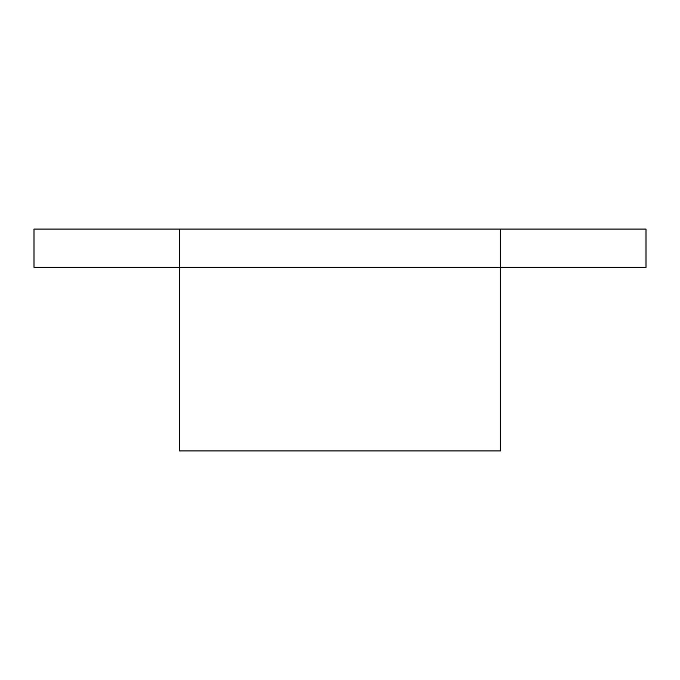 <?xml version="1.0" encoding="UTF-8"?>
<svg xmlns="http://www.w3.org/2000/svg" width="680" height="680" viewBox="0 0 680 680"><rect width="100%" height="100%" fill="white"/><g stroke="black" fill="none" stroke-linecap="round" stroke-linejoin="round"><path stroke-width="1.02" d="M179.35 267.325L34 267.325L34 229.075L179.35 229.075L179.35 450.925L500.65 450.925L500.65 229.075L646 229.075L646 267.325L179.35 267.325M500.65 229.075L179.35 229.075"/></g></svg>
